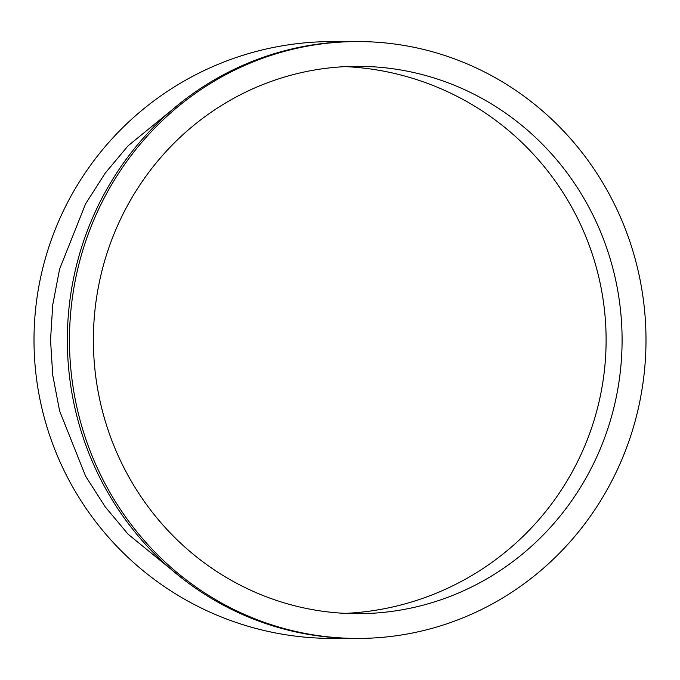 <?xml version="1.0" encoding="UTF-8"?>
<svg xmlns="http://www.w3.org/2000/svg" width="680" height="680" viewBox="0 0 680 680"><rect width="100%" height="100%" fill="white"/><g stroke="black" fill="none" stroke-linecap="round" stroke-linejoin="round"><path stroke-width="1.02" d="M357.74 638.435L355.598 638.435A298.435 288.26 -90 0 1 67.337 340A298.435 288.26 -90 0 1 355.598 41.565L357.74 41.565A298.435 288.26 90 0 0 69.471 340A298.435 288.26 90 0 0 357.74 638.435A298.435 288.26 90 0 0 646 340A298.435 288.26 90 0 0 357.74 41.565M344.216 41.803A298.435 298.435 0 0 0 34 340A298.435 298.435 0 0 0 344.216 638.197M183.149 100.861L128.129 145.758L105.247 173.102L85.587 203.856L59.61 269.042L52.725 304.921L50.532 340L52.725 375.079L59.61 410.958L85.587 476.144L105.247 506.897L128.129 534.242L183.149 579.139M345.304 66.623A273.675 273.675 0 0 1 606.11 340A273.675 273.675 0 0 1 345.304 613.377M622.09 340A273.675 264.35 -90 0 1 357.74 613.674A273.675 264.35 -90 0 1 93.381 340A273.675 264.35 -90 0 1 357.74 66.326A273.675 264.35 -90 0 1 622.09 340"/></g></svg>
